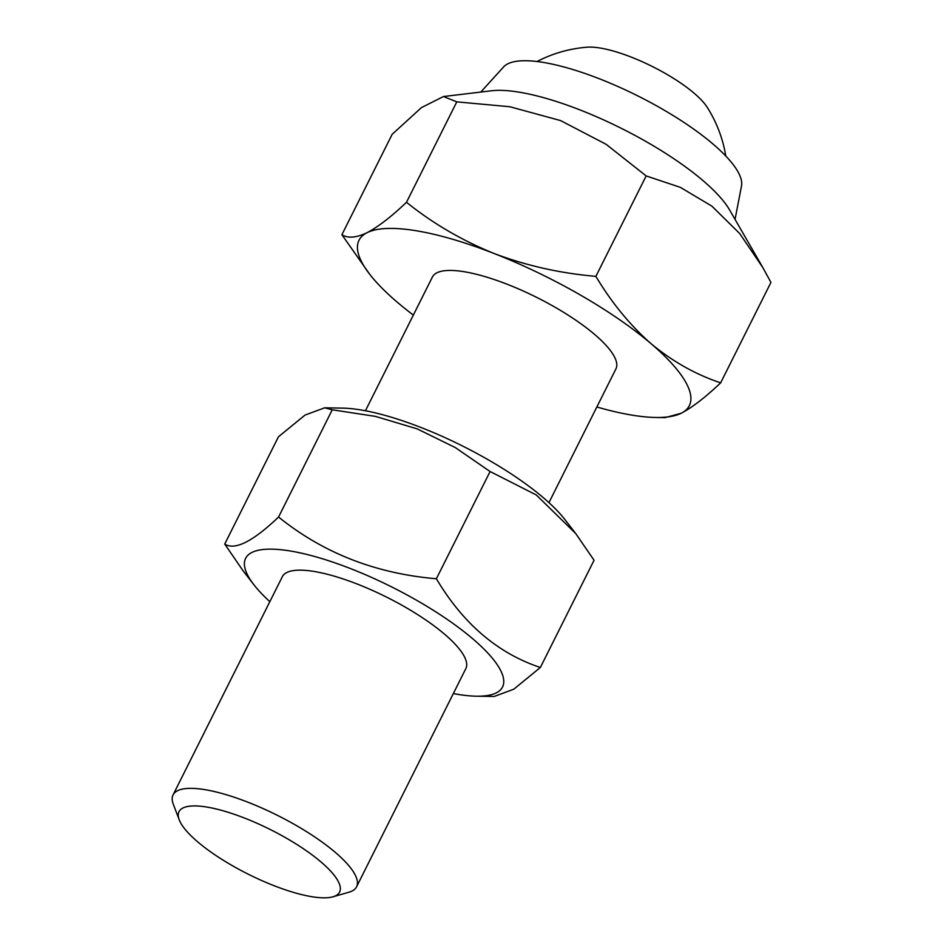 <?xml version="1.0" encoding="UTF-8"?>
<svg xmlns="http://www.w3.org/2000/svg" width="944" height="944" viewBox="0 0 944 944"><rect width="100%" height="100%" fill="white"/><g stroke="black" fill="none" stroke-linecap="round" stroke-linejoin="round"><path stroke-width="1.42" d="M575.734 533.561L536.298 494.963L490.089 471.516L436.376 578.755C463.185 623.783 497.842 653.354 540.357 667.491L594.059 560.252L575.734 533.561L564.878 519.53A143.665 39.837 -153.4 0 0 421.307 427.608A143.665 39.837 -153.4 0 0 342.377 408.115L324.642 407.82L305.065 415.053L278.433 436.812L224.719 544.063C234.855 550.588 252.803 541.585 278.563 517.041L332.264 409.79L324.642 407.82M332.949 896.8L348.985 892.198A102.613 28.462 -153.4 0 0 356.572 886.805A102.613 28.462 -153.4 0 0 248.107 802.282A102.613 28.462 -153.4 0 0 173.059 794.919A102.613 28.462 -153.4 0 0 173.295 804.217L179.218 819.817A89.786 24.898 -153.4 0 0 248.154 874.144A89.786 24.898 -153.4 0 0 332.949 896.8A89.786 24.898 -153.4 0 0 323.296 863.972A89.786 24.898 -153.4 0 0 244.673 818.118A89.786 24.898 -153.4 0 0 179.218 819.817M490.089 471.516L455.268 447.55L417.095 428.836L375.441 416.387L332.264 409.79M540.357 667.491L513.784 689.203L494.137 696.483L476.413 696.2A143.665 39.837 -153.4 0 0 484.956 650.074A143.665 39.837 -153.4 0 0 350.684 568.654A143.665 39.837 -153.4 0 0 253.912 584.773A143.665 39.837 -153.4 0 0 269.842 601.658M595.876 276.356C560.264 273.3 526.339 265.689 494.09 253.499A184.705 51.224 26.6 0 1 651.159 343.769C630.085 325.232 611.653 302.764 595.876 276.356L646.168 175.926L606.154 144.338L560.642 120.596L509.878 106.743L456.79 101.858L443.479 96.524L421.461 107.604L392.185 134.284L341.893 234.714L369.67 274.22A184.705 51.224 26.6 0 1 367.098 232.672C356.266 237.817 347.864 238.502 341.893 234.714M720.65 382.839C695.728 374.532 672.565 361.505 651.159 343.769A184.705 51.224 26.6 0 1 681.249 413.224A184.705 51.224 26.6 0 1 655.738 417.472L665.19 417.626L681.249 413.224C692.448 407.312 705.581 397.188 720.65 382.839L770.941 282.409L762.882 267.659L739.707 233.546L711.847 206.111L680.305 187.337L646.168 175.926M762.433 266.881L729.641 210.016A144.432 40.049 -153.4 0 0 580.112 109.964A144.432 40.049 -153.4 0 0 491.517 90.777L443.479 96.524M735.046 219.397L741.5 185.992A133.399 36.993 -153.4 0 0 599.558 78.848A133.399 36.993 -153.4 0 0 503.648 66.894L480.767 92.064M406.498 202.287C391.406 216.66 378.273 226.784 367.098 232.672A184.705 51.224 26.6 0 1 494.09 253.499C461.84 240.39 432.635 223.315 406.498 202.287L456.79 101.858M413.342 315.084A184.705 51.224 26.6 0 1 397.176 302.127A184.705 51.224 26.6 0 1 369.67 274.22M655.738 417.472A184.705 51.224 26.6 0 1 596.856 406.982M365.434 410.746L432.411 277.005A102.613 28.462 26.6 0 1 536.912 297.502A102.613 28.462 26.6 0 1 615.925 368.892L548.948 502.645M173.059 794.919L282.327 576.725A102.613 28.462 26.6 0 1 386.816 597.233A102.613 28.462 26.6 0 1 465.829 668.623L356.572 886.805M453.344 693.557A143.665 39.837 -153.4 0 0 476.413 696.2M436.376 578.755C375.854 573.633 323.249 553.066 278.563 517.041M253.912 584.773L243.045 570.742L224.719 544.063M725.783 156.031A130.319 130.319 0 0 0 707.209 107.297A73.915 20.497 -153.4 0 0 631.324 57.136A73.915 20.497 -153.4 0 0 587.203 47.2A130.319 130.319 0 0 0 537.053 61.513"/></g></svg>
